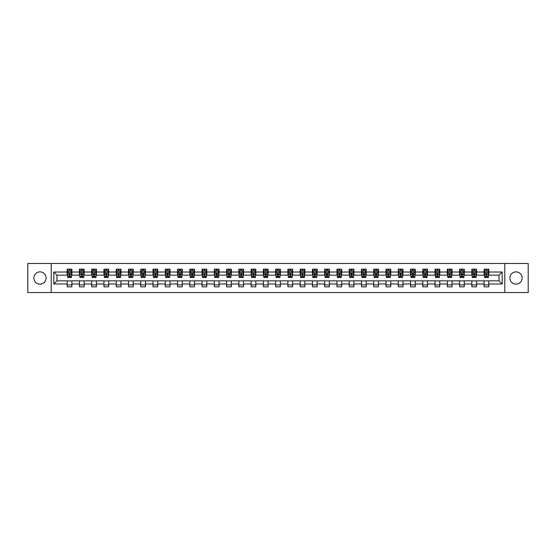 <?xml version="1.0" encoding="UTF-8"?>
<svg xmlns="http://www.w3.org/2000/svg" width="556" height="556" viewBox="0 0 556 556"><rect width="100%" height="100%" fill="white"/><g stroke="black" fill="none" stroke-linecap="round" stroke-linejoin="round"><path stroke-width="0.83" d="M516.017 271.87A6.13 6.13 0 0 0 509.887 278A6.13 6.13 0 0 0 516.017 284.13A6.13 6.13 0 0 0 522.147 278A6.13 6.13 0 0 0 516.017 271.87M39.983 271.87A6.13 6.13 0 0 0 33.853 278A6.13 6.13 0 0 0 39.983 284.13A6.13 6.13 0 0 0 46.113 278A6.13 6.13 0 0 0 39.983 271.87M504.778 292.539L528.2 292.539L528.2 263.461L504.778 263.461L504.778 292.539L51.221 292.539L51.221 263.461L27.8 263.461L27.8 292.539L51.221 292.539M504.778 263.461L51.221 263.461M488.821 272.023L488.821 269.16L484.102 269.16L484.102 272.023L476.555 272.023L476.555 269.16L471.842 269.16L471.842 272.023L464.295 272.023L464.295 269.16L459.576 269.16L459.576 272.023L452.035 272.023L452.035 269.16L447.316 269.16L447.316 272.023L439.768 272.023L439.768 269.16L435.056 269.16L435.056 272.023L427.508 272.023L427.508 269.16L422.789 269.16L422.789 272.023L415.242 272.023L415.242 269.16L410.53 269.16L410.53 272.023L402.982 272.023L402.982 269.16L398.263 269.16L398.263 272.023L390.722 272.023L390.722 269.16L386.003 269.16L386.003 272.023L378.455 272.023L378.455 269.16L373.743 269.16L373.743 272.023L366.195 272.023L366.195 269.16L361.476 269.16L361.476 272.023L353.936 272.023L353.936 269.16L349.217 269.16L349.217 272.023L341.669 272.023L341.669 269.16L336.957 269.16L336.957 272.023L329.409 272.023L329.409 269.16L324.69 269.16L324.69 272.023L317.142 272.023L317.142 269.16L312.43 269.16L312.43 272.023L304.883 272.023L304.883 269.16L300.164 269.16L300.164 272.023L292.623 272.023L292.623 269.16L287.904 269.16L287.904 272.023L280.356 272.023L280.356 269.16L275.644 269.16L275.644 272.023L268.096 272.023L268.096 269.16L263.377 269.16L263.377 272.023L255.836 272.023L255.836 269.16L251.117 269.16L251.117 272.023L243.57 272.023L243.57 269.16L238.858 269.16L238.858 272.023L231.31 272.023L231.31 269.16L226.591 269.16L226.591 272.023L219.043 272.023L219.043 269.16L214.331 269.16L214.331 272.023L206.783 272.023L206.783 269.16L202.064 269.16L202.064 272.023L194.524 272.023L194.524 269.16L189.804 269.16L189.804 272.023L182.257 272.023L182.257 269.16L177.545 269.16L177.545 272.023L169.997 272.023L169.997 269.16L165.278 269.16L165.278 272.023L157.737 272.023L157.737 269.16L153.018 269.16L153.018 272.023L145.47 272.023L145.47 269.16L140.758 269.16L140.758 272.023L133.211 272.023L133.211 269.16L128.492 269.16L128.492 272.023L120.944 272.023L120.944 269.16L116.232 269.16L116.232 272.023L108.684 272.023L108.684 269.16L103.965 269.16L103.965 272.023L96.424 272.023L96.424 269.16L91.705 269.16L91.705 272.023L84.158 272.023L84.158 269.16L79.445 269.16L79.445 272.023L71.898 272.023L71.898 269.16L67.179 269.16L67.179 272.023L53.821 272.023L53.821 283.977L56.962 280.829L67.179 280.829L67.179 286.84L71.898 286.84L71.898 280.829L79.445 280.829L79.445 286.84L84.158 286.84L84.158 280.829L91.705 280.829L91.705 286.84L96.424 286.84L96.424 280.829L103.965 280.829L103.965 286.84L108.684 286.84L108.684 280.829L116.232 280.829L116.232 286.84L120.944 286.84L120.944 280.829L128.492 280.829L128.492 286.84L133.211 286.84L133.211 280.829L140.758 280.829L140.758 286.84L145.47 286.84L145.47 280.829L153.018 280.829L153.018 286.84L157.737 286.84L157.737 280.829L165.278 280.829L165.278 286.84L169.997 286.84L169.997 280.829L177.545 280.829L177.545 286.84L182.257 286.84L182.257 280.829L189.804 280.829L189.804 286.84L194.524 286.84L194.524 280.829L202.064 280.829L202.064 286.84L206.783 286.84L206.783 280.829L214.331 280.829L214.331 286.84L219.043 286.84L219.043 280.829L226.591 280.829L226.591 286.84L231.31 286.84L231.31 280.829L238.858 280.829L238.858 286.84L243.57 286.84L243.57 280.829L251.117 280.829L251.117 286.84L255.836 286.84L255.836 280.829L263.377 280.829L263.377 286.84L268.096 286.84L268.096 280.829L275.644 280.829L275.644 286.84L280.356 286.84L280.356 280.829L287.904 280.829L287.904 286.84L292.623 286.84L292.623 280.829L300.164 280.829L300.164 286.84L304.883 286.84L304.883 280.829L312.43 280.829L312.43 286.84L317.142 286.84L317.142 280.829L324.69 280.829L324.69 286.84L329.409 286.84L329.409 280.829L336.957 280.829L336.957 286.84L341.669 286.84L341.669 280.829L349.217 280.829L349.217 286.84L353.936 286.84L353.936 280.829L361.476 280.829L361.476 286.84L366.195 286.84L366.195 280.829L373.743 280.829L373.743 286.84L378.455 286.84L378.455 280.829L386.003 280.829L386.003 286.84L390.722 286.84L390.722 280.829L398.263 280.829L398.263 286.84L402.982 286.84L402.982 280.829L410.53 280.829L410.53 286.84L415.242 286.84L415.242 280.829L422.789 280.829L422.789 286.84L427.508 286.84L427.508 280.829L435.056 280.829L435.056 286.84L439.768 286.84L439.768 280.829L447.316 280.829L447.316 286.84L452.035 286.84L452.035 280.829L459.576 280.829L459.576 286.84L464.295 286.84L464.295 280.829L471.842 280.829L471.842 286.84L476.555 286.84L476.555 280.829L484.102 280.829L484.102 286.84L488.821 286.84L488.821 280.829L499.038 280.829L499.038 275.171L488.821 275.171L488.821 272.023L502.179 272.023L502.179 283.977L488.821 283.977M484.102 283.977L476.555 283.977M471.842 283.977L464.295 283.977M459.576 283.977L452.035 283.977M447.316 283.977L439.768 283.977M435.056 283.977L427.508 283.977M422.789 283.977L415.242 283.977M410.53 283.977L402.982 283.977M398.263 283.977L390.722 283.977M386.003 283.977L378.455 283.977M373.743 283.977L366.195 283.977M361.476 283.977L353.936 283.977M349.217 283.977L341.669 283.977M336.957 283.977L329.409 283.977M324.69 283.977L317.142 283.977M312.43 283.977L304.883 283.977M300.164 283.977L292.623 283.977M287.904 283.977L280.356 283.977M275.644 283.977L268.096 283.977M263.377 283.977L255.836 283.977M251.117 283.977L243.57 283.977M238.858 283.977L231.31 283.977M226.591 283.977L219.043 283.977M214.331 283.977L206.783 283.977M202.064 283.977L194.524 283.977M189.804 283.977L182.257 283.977M177.545 283.977L169.997 283.977M165.278 283.977L157.737 283.977M153.018 283.977L145.47 283.977M140.758 283.977L133.211 283.977M128.492 283.977L120.944 283.977M116.232 283.977L108.684 283.977M103.965 283.977L96.424 283.977M91.705 283.977L84.158 283.977M79.445 283.977L71.898 283.977M67.179 283.977L53.821 283.977M484.102 272.023L484.102 275.171L476.555 275.171L476.555 272.023M471.842 272.023L471.842 275.171L464.295 275.171L464.295 272.023M459.576 272.023L459.576 275.171L452.035 275.171L452.035 272.023M447.316 272.023L447.316 275.171L439.768 275.171L439.768 272.023M435.056 272.023L435.056 275.171L427.508 275.171L427.508 272.023M422.789 272.023L422.789 275.171L415.242 275.171L415.242 272.023M410.53 272.023L410.53 275.171L402.982 275.171L402.982 272.023M398.263 272.023L398.263 275.171L390.722 275.171L390.722 272.023M386.003 272.023L386.003 275.171L378.455 275.171L378.455 272.023M373.743 272.023L373.743 275.171L366.195 275.171L366.195 272.023M361.476 272.023L361.476 275.171L353.936 275.171L353.936 272.023M349.217 272.023L349.217 275.171L341.669 275.171L341.669 272.023M336.957 272.023L336.957 275.171L329.409 275.171L329.409 272.023M324.69 272.023L324.69 275.171L317.142 275.171L317.142 272.023M312.43 272.023L312.43 275.171L304.883 275.171L304.883 272.023M300.164 272.023L300.164 275.171L292.623 275.171L292.623 272.023M287.904 272.023L287.904 275.171L280.356 275.171L280.356 272.023M275.644 272.023L275.644 275.171L268.096 275.171L268.096 272.023M263.377 272.023L263.377 275.171L255.836 275.171L255.836 272.023M251.117 272.023L251.117 275.171L243.57 275.171L243.57 272.023M238.858 272.023L238.858 275.171L231.31 275.171L231.31 272.023M226.591 272.023L226.591 275.171L219.043 275.171L219.043 272.023M214.331 272.023L214.331 275.171L206.783 275.171L206.783 272.023M202.064 272.023L202.064 275.171L194.524 275.171L194.524 272.023M189.804 272.023L189.804 275.171L182.257 275.171L182.257 272.023M177.545 272.023L177.545 275.171L169.997 275.171L169.997 272.023M165.278 272.023L165.278 275.171L157.737 275.171L157.737 272.023M153.018 272.023L153.018 275.171L145.47 275.171L145.47 272.023M140.758 272.023L140.758 275.171L133.211 275.171L133.211 272.023M128.492 272.023L128.492 275.171L120.944 275.171L120.944 272.023M116.232 272.023L116.232 275.171L108.684 275.171L108.684 272.023M103.965 272.023L103.965 275.171L96.424 275.171L96.424 272.023M91.705 272.023L91.705 275.171L84.158 275.171L84.158 272.023M79.445 272.023L79.445 275.171L71.898 275.171L71.898 272.023M67.179 272.023L67.179 275.171L56.962 275.171L53.821 272.023M56.962 275.171L56.962 280.829M502.179 283.977L499.038 280.829M499.038 275.171L502.179 272.023M67.179 271.12L67.575 271.12M69.069 271.12L70.014 271.12M71.502 271.12L71.898 271.12M67.179 275.095L67.575 275.095M69.069 275.095L70.014 275.095M71.502 275.095L71.898 275.095M67.179 280.905L71.898 280.905M67.179 284.88L71.898 284.88M79.445 280.905L84.158 280.905M79.445 284.88L84.158 284.88M79.445 271.12L79.835 271.12M81.329 271.12L82.274 271.12M83.768 271.12L84.158 271.12M79.445 275.095L79.835 275.095M81.329 275.095L82.274 275.095M83.768 275.095L84.158 275.095M91.705 280.905L96.424 280.905M91.705 284.88L96.424 284.88M91.705 271.12L92.101 271.12M93.596 271.12L94.534 271.12M96.028 271.12L96.424 271.12M91.705 275.095L92.101 275.095M93.596 275.095L94.534 275.095M96.028 275.095L96.424 275.095M103.965 280.905L108.684 280.905M103.965 284.88L108.684 284.88M103.965 271.12L104.361 271.12M105.855 271.12L106.801 271.12M108.295 271.12L108.684 271.12M103.965 275.095L104.361 275.095M105.855 275.095L106.801 275.095M108.295 275.095L108.684 275.095M116.232 280.905L120.944 280.905M116.232 284.88L120.944 284.88M116.232 271.12L116.621 271.12M118.115 271.12L119.06 271.12M120.555 271.12L120.944 271.12M116.232 275.095L116.621 275.095M118.115 275.095L119.06 275.095M120.555 275.095L120.944 275.095M128.492 280.905L133.211 280.905M128.492 284.88L133.211 284.88M128.492 271.12L128.888 271.12M130.382 271.12L131.32 271.12M132.814 271.12L133.211 271.12M128.492 275.095L128.888 275.095M130.382 275.095L131.32 275.095M132.814 275.095L133.211 275.095M140.758 280.905L145.47 280.905M140.758 284.88L145.47 284.88M140.758 271.12L141.148 271.12M142.642 271.12L143.587 271.12M145.081 271.12L145.47 271.12M140.758 275.095L141.148 275.095M142.642 275.095L143.587 275.095M145.081 275.095L145.47 275.095M153.018 280.905L157.737 280.905M153.018 284.88L157.737 284.88M153.018 271.12L153.414 271.12M154.902 271.12L155.847 271.12M157.341 271.12L157.737 271.12M153.018 275.095L153.414 275.095M154.902 275.095L155.847 275.095M157.341 275.095L157.737 275.095M165.278 280.905L169.997 280.905M165.278 284.88L169.997 284.88M165.278 271.12L165.674 271.12M167.168 271.12L168.114 271.12M169.601 271.12L169.997 271.12M165.278 275.095L165.674 275.095M167.168 275.095L168.114 275.095M169.601 275.095L169.997 275.095M177.545 280.905L182.257 280.905M177.545 284.88L182.257 284.88M177.545 271.12L177.934 271.12M179.428 271.12L180.373 271.12M181.868 271.12L182.257 271.12M177.545 275.095L177.934 275.095M179.428 275.095L180.373 275.095M181.868 275.095L182.257 275.095M189.804 280.905L194.524 280.905M189.804 284.88L194.524 284.88M189.804 271.12L190.201 271.12M191.695 271.12L192.633 271.12M194.127 271.12L194.524 271.12M189.804 275.095L190.201 275.095M191.695 275.095L192.633 275.095M194.127 275.095L194.524 275.095M202.064 280.905L206.783 280.905M202.064 284.88L206.783 284.88M202.064 271.12L202.46 271.12M203.955 271.12L204.9 271.12M206.394 271.12L206.783 271.12M202.064 275.095L202.46 275.095M203.955 275.095L204.9 275.095M206.394 275.095L206.783 275.095M214.331 280.905L219.043 280.905M214.331 284.88L219.043 284.88M214.331 271.12L214.72 271.12M216.214 271.12L217.16 271.12M218.654 271.12L219.043 271.12M214.331 275.095L214.72 275.095M216.214 275.095L217.16 275.095M218.654 275.095L219.043 275.095M226.591 280.905L231.31 280.905M226.591 284.88L231.31 284.88M226.591 271.12L226.987 271.12M228.481 271.12L229.419 271.12M230.914 271.12L231.31 271.12M226.591 275.095L226.987 275.095M228.481 275.095L229.419 275.095M230.914 275.095L231.31 275.095M238.858 280.905L243.57 280.905M238.858 284.88L243.57 284.88M238.858 271.12L239.247 271.12M240.741 271.12L241.686 271.12M243.18 271.12L243.57 271.12M238.858 275.095L239.247 275.095M240.741 275.095L241.686 275.095M243.18 275.095L243.57 275.095M251.117 280.905L255.836 280.905M251.117 284.88L255.836 284.88M251.117 271.12L251.514 271.12M253.001 271.12L253.946 271.12M255.44 271.12L255.836 271.12M251.117 275.095L251.514 275.095M253.001 275.095L253.946 275.095M255.44 275.095L255.836 275.095M263.377 280.905L268.096 280.905M263.377 284.88L268.096 284.88M263.377 271.12L263.773 271.12M265.268 271.12L266.206 271.12M267.7 271.12L268.096 271.12M263.377 275.095L263.773 275.095M265.268 275.095L266.206 275.095M267.7 275.095L268.096 275.095M275.644 280.905L280.356 280.905M275.644 284.88L280.356 284.88M275.644 271.12L276.033 271.12M277.527 271.12L278.473 271.12M279.967 271.12L280.356 271.12M275.644 275.095L276.033 275.095M277.527 275.095L278.473 275.095M279.967 275.095L280.356 275.095M287.904 280.905L292.623 280.905M287.904 284.88L292.623 284.88M287.904 271.12L288.3 271.12M289.794 271.12L290.732 271.12M292.227 271.12L292.623 271.12M287.904 275.095L288.3 275.095M289.794 275.095L290.732 275.095M292.227 275.095L292.623 275.095M300.164 280.905L304.883 280.905M300.164 284.88L304.883 284.88M300.164 271.12L300.56 271.12M302.054 271.12L302.999 271.12M304.486 271.12L304.883 271.12M300.164 275.095L300.56 275.095M302.054 275.095L302.999 275.095M304.486 275.095L304.883 275.095M312.43 280.905L317.142 280.905M312.43 284.88L317.142 284.88M312.43 271.12L312.82 271.12M314.314 271.12L315.259 271.12M316.753 271.12L317.142 271.12M312.43 275.095L312.82 275.095M314.314 275.095L315.259 275.095M316.753 275.095L317.142 275.095M324.69 280.905L329.409 280.905M324.69 284.88L329.409 284.88M324.69 271.12L325.086 271.12M326.58 271.12L327.519 271.12M329.013 271.12L329.409 271.12M324.69 275.095L325.086 275.095M326.58 275.095L327.519 275.095M329.013 275.095L329.409 275.095M336.957 280.905L341.669 280.905M336.957 284.88L341.669 284.88M336.957 271.12L337.346 271.12M338.84 271.12L339.785 271.12M341.28 271.12L341.669 271.12M336.957 275.095L337.346 275.095M338.84 275.095L339.785 275.095M341.28 275.095L341.669 275.095M349.217 280.905L353.936 280.905M349.217 284.88L353.936 284.88M349.217 271.12L349.606 271.12M351.1 271.12L352.045 271.12M353.54 271.12L353.936 271.12M349.217 275.095L349.606 275.095M351.1 275.095L352.045 275.095M353.54 275.095L353.936 275.095M361.476 280.905L366.195 280.905M361.476 284.88L366.195 284.88M361.476 271.12L361.873 271.12M363.367 271.12L364.305 271.12M365.799 271.12L366.195 271.12M361.476 275.095L361.873 275.095M363.367 275.095L364.305 275.095M365.799 275.095L366.195 275.095M373.743 280.905L378.455 280.905M373.743 284.88L378.455 284.88M373.743 271.12L374.132 271.12M375.627 271.12L376.572 271.12M378.066 271.12L378.455 271.12M373.743 275.095L374.132 275.095M375.627 275.095L376.572 275.095M378.066 275.095L378.455 275.095M386.003 280.905L390.722 280.905M386.003 284.88L390.722 284.88M386.003 271.12L386.399 271.12M387.886 271.12L388.832 271.12M390.326 271.12L390.722 271.12M386.003 275.095L386.399 275.095M387.886 275.095L388.832 275.095M390.326 275.095L390.722 275.095M398.263 280.905L402.982 280.905M398.263 284.88L402.982 284.88M398.263 271.12L398.659 271.12M400.153 271.12L401.098 271.12M402.586 271.12L402.982 271.12M398.263 275.095L398.659 275.095M400.153 275.095L401.098 275.095M402.586 275.095L402.982 275.095M410.53 280.905L415.242 280.905M410.53 284.88L415.242 284.88M410.53 271.12L410.919 271.12M412.413 271.12L413.358 271.12M414.852 271.12L415.242 271.12M410.53 275.095L410.919 275.095M412.413 275.095L413.358 275.095M414.852 275.095L415.242 275.095M422.789 280.905L427.508 280.905M422.789 284.88L427.508 284.88M422.789 271.12L423.185 271.12M424.68 271.12L425.618 271.12M427.112 271.12L427.508 271.12M422.789 275.095L423.185 275.095M424.68 275.095L425.618 275.095M427.112 275.095L427.508 275.095M435.056 280.905L439.768 280.905M435.056 284.88L439.768 284.88M435.056 271.12L435.445 271.12M436.94 271.12L437.885 271.12M439.379 271.12L439.768 271.12M435.056 275.095L435.445 275.095M436.94 275.095L437.885 275.095M439.379 275.095L439.768 275.095M447.316 280.905L452.035 280.905M447.316 284.88L452.035 284.88M447.316 271.12L447.705 271.12M449.199 271.12L450.145 271.12M451.639 271.12L452.035 271.12M447.316 275.095L447.705 275.095M449.199 275.095L450.145 275.095M451.639 275.095L452.035 275.095M459.576 280.905L464.295 280.905M459.576 284.88L464.295 284.88M459.576 271.12L459.972 271.12M461.466 271.12L462.404 271.12M463.899 271.12L464.295 271.12M459.576 275.095L459.972 275.095M461.466 275.095L462.404 275.095M463.899 275.095L464.295 275.095M471.842 280.905L476.555 280.905M471.842 284.88L476.555 284.88M471.842 271.12L472.232 271.12M473.726 271.12L474.671 271.12M476.165 271.12L476.555 271.12M471.842 275.095L472.232 275.095M473.726 275.095L474.671 275.095M476.165 275.095L476.555 275.095M484.102 280.905L488.821 280.905M484.102 284.88L488.821 284.88M484.102 271.12L484.498 271.12M485.986 271.12L486.931 271.12M488.425 271.12L488.821 271.12M484.102 275.095L484.498 275.095M485.986 275.095L486.931 275.095M488.425 275.095L488.821 275.095M70.014 270.181L69.069 270.181M71.502 276.54L70.014 276.54L70.014 277.527L71.502 277.527L71.502 272.732L70.716 271.161L68.36 271.161L67.575 272.732L67.575 277.527L69.069 277.527L69.069 276.54L67.575 276.54M67.575 272.732L67.575 269.16M71.502 272.732L71.502 269.16M69.069 271.161L69.069 269.16M70.014 269.16L70.014 271.161M70.014 276.54L70.014 273.323L69.069 273.323L69.069 276.54M82.274 270.181L81.329 270.181M83.768 276.54L82.274 276.54L82.274 277.527L83.768 277.527L83.768 272.732L82.983 271.161L80.62 271.161L79.835 272.732L79.835 277.527L81.329 277.527L81.329 276.54L79.835 276.54M79.835 272.732L79.835 269.16M83.768 272.732L83.768 269.16M81.329 271.161L81.329 269.16M82.274 269.16L82.274 271.161M82.274 276.54L82.274 273.323L81.329 273.323L81.329 276.54M94.534 270.181L93.596 270.181M96.028 276.54L94.534 276.54L94.534 277.527L96.028 277.527L96.028 272.732L95.243 271.161L92.887 271.161L92.101 272.732L92.101 277.527L93.596 277.527L93.596 276.54L92.101 276.54M92.101 272.732L92.101 269.16M96.028 272.732L96.028 269.16M93.596 271.161L93.596 269.16M94.534 269.16L94.534 271.161M94.534 276.54L94.534 273.323L93.596 273.323L93.596 276.54M106.801 270.181L105.855 270.181M108.295 276.54L106.801 276.54L106.801 277.527L108.295 277.527L108.295 272.732L107.503 271.161L105.147 271.161L104.361 272.732L104.361 277.527L105.855 277.527L105.855 276.54L104.361 276.54M104.361 272.732L104.361 269.16M108.295 272.732L108.295 269.16M105.855 271.161L105.855 269.16M106.801 269.16L106.801 271.161M106.801 276.54L106.801 273.323L105.855 273.323L105.855 276.54M119.06 270.181L118.115 270.181M120.555 276.54L119.06 276.54L119.06 277.527L120.555 277.527L120.555 272.732L119.769 271.161L117.406 271.161L116.621 272.732L116.621 277.527L118.115 277.527L118.115 276.54L116.621 276.54M116.621 272.732L116.621 269.16M120.555 272.732L120.555 269.16M118.115 271.161L118.115 269.16M119.06 269.16L119.06 271.161M119.06 276.54L119.06 273.323L118.115 273.323L118.115 276.54M131.32 270.181L130.382 270.181M132.814 276.54L131.32 276.54L131.32 277.527L132.814 277.527L132.814 272.732L132.029 271.161L129.673 271.161L128.888 272.732L128.888 277.527L130.382 277.527L130.382 276.54L128.888 276.54M128.888 272.732L128.888 269.16M132.814 272.732L132.814 269.16M130.382 271.161L130.382 269.16M131.32 269.16L131.32 271.161M131.32 276.54L131.32 273.323L130.382 273.323L130.382 276.54M143.587 270.181L142.642 270.181M145.081 276.54L143.587 276.54L143.587 277.527L145.081 277.527L145.081 272.732L144.296 271.161L141.933 271.161L141.148 272.732L141.148 277.527L142.642 277.527L142.642 276.54L141.148 276.54M141.148 272.732L141.148 269.16M145.081 272.732L145.081 269.16M142.642 271.161L142.642 269.16M143.587 269.16L143.587 271.161M143.587 276.54L143.587 273.323L142.642 273.323L142.642 276.54M155.847 270.181L154.902 270.181M157.341 276.54L155.847 276.54L155.847 277.527L157.341 277.527L157.341 272.732L156.556 271.161L154.2 271.161L153.414 272.732L153.414 277.527L154.902 277.527L154.902 276.54L153.414 276.54M153.414 272.732L153.414 269.16M157.341 272.732L157.341 269.16M154.902 271.161L154.902 269.16M155.847 269.16L155.847 271.161M155.847 276.54L155.847 273.323L154.902 273.323L154.902 276.54M168.114 270.181L167.168 270.181M169.601 276.54L168.114 276.54L168.114 277.527L169.601 277.527L169.601 272.732L168.815 271.161L166.459 271.161L165.674 272.732L165.674 277.527L167.168 277.527L167.168 276.54L165.674 276.54M165.674 272.732L165.674 269.16M169.601 272.732L169.601 269.16M167.168 271.161L167.168 269.16M168.114 269.16L168.114 271.161M168.114 276.54L168.114 273.323L167.168 273.323L167.168 276.54M180.373 270.181L179.428 270.181M181.868 276.54L180.373 276.54L180.373 277.527L181.868 277.527L181.868 272.732L181.082 271.161L178.719 271.161L177.934 272.732L177.934 277.527L179.428 277.527L179.428 276.54L177.934 276.54M177.934 272.732L177.934 269.16M181.868 272.732L181.868 269.16M179.428 271.161L179.428 269.16M180.373 269.16L180.373 271.161M180.373 276.54L180.373 273.323L179.428 273.323L179.428 276.54M192.633 270.181L191.695 270.181M194.127 276.54L192.633 276.54L192.633 277.527L194.127 277.527L194.127 272.732L193.342 271.161L190.986 271.161L190.201 272.732L190.201 277.527L191.695 277.527L191.695 276.54L190.201 276.54M190.201 272.732L190.201 269.16M194.127 272.732L194.127 269.16M191.695 271.161L191.695 269.16M192.633 269.16L192.633 271.161M192.633 276.54L192.633 273.323L191.695 273.323L191.695 276.54M204.9 270.181L203.955 270.181M206.394 276.54L204.9 276.54L204.9 277.527L206.394 277.527L206.394 272.732L205.602 271.161L203.246 271.161L202.46 272.732L202.46 277.527L203.955 277.527L203.955 276.54L202.46 276.54M202.46 272.732L202.46 269.16M206.394 272.732L206.394 269.16M203.955 271.161L203.955 269.16M204.9 269.16L204.9 271.161M204.9 276.54L204.9 273.323L203.955 273.323L203.955 276.54M217.16 270.181L216.214 270.181M218.654 276.54L217.16 276.54L217.16 277.527L218.654 277.527L218.654 272.732L217.869 271.161L215.506 271.161L214.72 272.732L214.72 277.527L216.214 277.527L216.214 276.54L214.72 276.54M214.72 272.732L214.72 269.16M218.654 272.732L218.654 269.16M216.214 271.161L216.214 269.16M217.16 269.16L217.16 271.161M217.16 276.54L217.16 273.323L216.214 273.323L216.214 276.54M229.419 270.181L228.481 270.181M230.914 276.54L229.419 276.54L229.419 277.527L230.914 277.527L230.914 272.732L230.128 271.161L227.772 271.161L226.987 272.732L226.987 277.527L228.481 277.527L228.481 276.54L226.987 276.54M226.987 272.732L226.987 269.16M230.914 272.732L230.914 269.16M228.481 271.161L228.481 269.16M229.419 269.16L229.419 271.161M229.419 276.54L229.419 273.323L228.481 273.323L228.481 276.54M241.686 270.181L240.741 270.181M243.18 276.54L241.686 276.54L241.686 277.527L243.18 277.527L243.18 272.732L242.395 271.161L240.032 271.161L239.247 272.732L239.247 277.527L240.741 277.527L240.741 276.54L239.247 276.54M239.247 272.732L239.247 269.16M243.18 272.732L243.18 269.16M240.741 271.161L240.741 269.16M241.686 269.16L241.686 271.161M241.686 276.54L241.686 273.323L240.741 273.323L240.741 276.54M253.946 270.181L253.001 270.181M255.44 276.54L253.946 276.54L253.946 277.527L255.44 277.527L255.44 272.732L254.655 271.161L252.299 271.161L251.514 272.732L251.514 277.527L253.001 277.527L253.001 276.54L251.514 276.54M251.514 272.732L251.514 269.16M255.44 272.732L255.44 269.16M253.001 271.161L253.001 269.16M253.946 269.16L253.946 271.161M253.946 276.54L253.946 273.323L253.001 273.323L253.001 276.54M266.206 270.181L265.268 270.181M267.7 276.54L266.206 276.54L266.206 277.527L267.7 277.527L267.7 272.732L266.915 271.161L264.559 271.161L263.773 272.732L263.773 277.527L265.268 277.527L265.268 276.54L263.773 276.54M263.773 272.732L263.773 269.16M267.7 272.732L267.7 269.16M265.268 271.161L265.268 269.16M266.206 269.16L266.206 271.161M266.206 276.54L266.206 273.323L265.268 273.323L265.268 276.54M278.473 270.181L277.527 270.181M279.967 276.54L278.473 276.54L278.473 277.527L279.967 277.527L279.967 272.732L279.181 271.161L276.818 271.161L276.033 272.732L276.033 277.527L277.527 277.527L277.527 276.54L276.033 276.54M276.033 272.732L276.033 269.16M279.967 272.732L279.967 269.16M277.527 271.161L277.527 269.16M278.473 269.16L278.473 271.161M278.473 276.54L278.473 273.323L277.527 273.323L277.527 276.54M290.732 270.181L289.794 270.181M292.227 276.54L290.732 276.54L290.732 277.527L292.227 277.527L292.227 272.732L291.441 271.161L289.085 271.161L288.3 272.732L288.3 277.527L289.794 277.527L289.794 276.54L288.3 276.54M288.3 272.732L288.3 269.16M292.227 272.732L292.227 269.16M289.794 271.161L289.794 269.16M290.732 269.16L290.732 271.161M290.732 276.54L290.732 273.323L289.794 273.323L289.794 276.54M302.999 270.181L302.054 270.181M304.486 276.54L302.999 276.54L302.999 277.527L304.486 277.527L304.486 272.732L303.701 271.161L301.345 271.161L300.56 272.732L300.56 277.527L302.054 277.527L302.054 276.54L300.56 276.54M300.56 272.732L300.56 269.16M304.486 272.732L304.486 269.16M302.054 271.161L302.054 269.16M302.999 269.16L302.999 271.161M302.999 276.54L302.999 273.323L302.054 273.323L302.054 276.54M315.259 270.181L314.314 270.181M316.753 276.54L315.259 276.54L315.259 277.527L316.753 277.527L316.753 272.732L315.968 271.161L313.605 271.161L312.82 272.732L312.82 277.527L314.314 277.527L314.314 276.54L312.82 276.54M312.82 272.732L312.82 269.16M316.753 272.732L316.753 269.16M314.314 271.161L314.314 269.16M315.259 269.16L315.259 271.161M315.259 276.54L315.259 273.323L314.314 273.323L314.314 276.54M327.519 270.181L326.58 270.181M329.013 276.54L327.519 276.54L327.519 277.527L329.013 277.527L329.013 272.732L328.228 271.161L325.872 271.161L325.086 272.732L325.086 277.527L326.58 277.527L326.58 276.54L325.086 276.54M325.086 272.732L325.086 269.16M329.013 272.732L329.013 269.16M326.58 271.161L326.58 269.16M327.519 269.16L327.519 271.161M327.519 276.54L327.519 273.323L326.58 273.323L326.58 276.54M339.785 270.181L338.84 270.181M341.28 276.54L339.785 276.54L339.785 277.527L341.28 277.527L341.28 272.732L340.494 271.161L338.131 271.161L337.346 272.732L337.346 277.527L338.84 277.527L338.84 276.54L337.346 276.54M337.346 272.732L337.346 269.16M341.28 272.732L341.28 269.16M338.84 271.161L338.84 269.16M339.785 269.16L339.785 271.161M339.785 276.54L339.785 273.323L338.84 273.323L338.84 276.54M352.045 270.181L351.1 270.181M353.54 276.54L352.045 276.54L352.045 277.527L353.54 277.527L353.54 272.732L352.754 271.161L350.398 271.161L349.606 272.732L349.606 277.527L351.1 277.527L351.1 276.54L349.606 276.54M349.606 272.732L349.606 269.16M353.54 272.732L353.54 269.16M351.1 271.161L351.1 269.16M352.045 269.16L352.045 271.161M352.045 276.54L352.045 273.323L351.1 273.323L351.1 276.54M364.305 270.181L363.367 270.181M365.799 276.54L364.305 276.54L364.305 277.527L365.799 277.527L365.799 272.732L365.014 271.161L362.658 271.161L361.873 272.732L361.873 277.527L363.367 277.527L363.367 276.54L361.873 276.54M361.873 272.732L361.873 269.16M365.799 272.732L365.799 269.16M363.367 271.161L363.367 269.16M364.305 269.16L364.305 271.161M364.305 276.54L364.305 273.323L363.367 273.323L363.367 276.54M376.572 270.181L375.627 270.181M378.066 276.54L376.572 276.54L376.572 277.527L378.066 277.527L378.066 272.732L377.281 271.161L374.918 271.161L374.132 272.732L374.132 277.527L375.627 277.527L375.627 276.54L374.132 276.54M374.132 272.732L374.132 269.16M378.066 272.732L378.066 269.16M375.627 271.161L375.627 269.16M376.572 269.16L376.572 271.161M376.572 276.54L376.572 273.323L375.627 273.323L375.627 276.54M388.832 270.181L387.886 270.181M390.326 276.54L388.832 276.54L388.832 277.527L390.326 277.527L390.326 272.732L389.541 271.161L387.185 271.161L386.399 272.732L386.399 277.527L387.886 277.527L387.886 276.54L386.399 276.54M386.399 272.732L386.399 269.16M390.326 272.732L390.326 269.16M387.886 271.161L387.886 269.16M388.832 269.16L388.832 271.161M388.832 276.54L388.832 273.323L387.886 273.323L387.886 276.54M401.098 270.181L400.153 270.181M402.586 276.54L401.098 276.54L401.098 277.527L402.586 277.527L402.586 272.732L401.8 271.161L399.444 271.161L398.659 272.732L398.659 277.527L400.153 277.527L400.153 276.54L398.659 276.54M398.659 272.732L398.659 269.16M402.586 272.732L402.586 269.16M400.153 271.161L400.153 269.16M401.098 269.16L401.098 271.161M401.098 276.54L401.098 273.323L400.153 273.323L400.153 276.54M413.358 270.181L412.413 270.181M414.852 276.54L413.358 276.54L413.358 277.527L414.852 277.527L414.852 272.732L414.067 271.161L411.704 271.161L410.919 272.732L410.919 277.527L412.413 277.527L412.413 276.54L410.919 276.54M410.919 272.732L410.919 269.16M414.852 272.732L414.852 269.16M412.413 271.161L412.413 269.16M413.358 269.16L413.358 271.161M413.358 276.54L413.358 273.323L412.413 273.323L412.413 276.54M425.618 270.181L424.68 270.181M427.112 276.54L425.618 276.54L425.618 277.527L427.112 277.527L427.112 272.732L426.327 271.161L423.971 271.161L423.185 272.732L423.185 277.527L424.68 277.527L424.68 276.54L423.185 276.54M423.185 272.732L423.185 269.16M427.112 272.732L427.112 269.16M424.68 271.161L424.68 269.16M425.618 269.16L425.618 271.161M425.618 276.54L425.618 273.323L424.68 273.323L424.68 276.54M437.885 270.181L436.94 270.181M439.379 276.54L437.885 276.54L437.885 277.527L439.379 277.527L439.379 272.732L438.594 271.161L436.231 271.161L435.445 272.732L435.445 277.527L436.94 277.527L436.94 276.54L435.445 276.54M435.445 272.732L435.445 269.16M439.379 272.732L439.379 269.16M436.94 271.161L436.94 269.16M437.885 269.16L437.885 271.161M437.885 276.54L437.885 273.323L436.94 273.323L436.94 276.54M450.145 270.181L449.199 270.181M451.639 276.54L450.145 276.54L450.145 277.527L451.639 277.527L451.639 272.732L450.853 271.161L448.497 271.161L447.705 272.732L447.705 277.527L449.199 277.527L449.199 276.54L447.705 276.54M447.705 272.732L447.705 269.16M451.639 272.732L451.639 269.16M449.199 271.161L449.199 269.16M450.145 269.16L450.145 271.161M450.145 276.54L450.145 273.323L449.199 273.323L449.199 276.54M462.404 270.181L461.466 270.181M463.899 276.54L462.404 276.54L462.404 277.527L463.899 277.527L463.899 272.732L463.113 271.161L460.757 271.161L459.972 272.732L459.972 277.527L461.466 277.527L461.466 276.54L459.972 276.54M459.972 272.732L459.972 269.16M463.899 272.732L463.899 269.16M461.466 271.161L461.466 269.16M462.404 269.16L462.404 271.161M462.404 276.54L462.404 273.323L461.466 273.323L461.466 276.54M474.671 270.181L473.726 270.181M476.165 276.54L474.671 276.54L474.671 277.527L476.165 277.527L476.165 272.732L475.38 271.161L473.017 271.161L472.232 272.732L472.232 277.527L473.726 277.527L473.726 276.54L472.232 276.54M472.232 272.732L472.232 269.16M476.165 272.732L476.165 269.16M473.726 271.161L473.726 269.16M474.671 269.16L474.671 271.161M474.671 276.54L474.671 273.323L473.726 273.323L473.726 276.54M486.931 270.181L485.986 270.181M488.425 276.54L486.931 276.54L486.931 277.527L488.425 277.527L488.425 272.732L487.64 271.161L485.284 271.161L484.498 272.732L484.498 277.527L485.986 277.527L485.986 276.54L484.498 276.54M484.498 272.732L484.498 269.16M488.425 272.732L488.425 269.16M485.986 271.161L485.986 269.16M486.931 269.16L486.931 271.161M486.931 276.54L486.931 273.323L485.986 273.323L485.986 276.54M71.488 272.697L67.596 272.697M67.575 271.258L68.312 271.258M70.765 271.258L71.502 271.258M69.069 274.435L67.575 274.435M71.502 274.435L70.014 274.435M70.014 270.682L69.069 270.682M83.747 272.697L79.855 272.697M79.835 271.258L80.578 271.258M83.025 271.258L83.768 271.258M81.329 274.435L79.835 274.435M83.768 274.435L82.274 274.435M82.274 270.682L81.329 270.682M96.007 272.697L92.115 272.697M92.101 271.258L92.838 271.258M95.291 271.258L96.028 271.258M93.596 274.435L92.101 274.435M96.028 274.435L94.534 274.435M94.534 270.682L93.596 270.682M108.274 272.697L104.382 272.697M104.361 271.258L105.098 271.258M107.551 271.258L108.295 271.258M105.855 274.435L104.361 274.435M108.295 274.435L106.801 274.435M106.801 270.682L105.855 270.682M120.534 272.697L116.642 272.697M116.621 271.258L117.365 271.258M119.818 271.258L120.555 271.258M118.115 274.435L116.621 274.435M120.555 274.435L119.06 274.435M119.06 270.682L118.115 270.682M132.794 272.697L128.909 272.697M128.888 271.258L129.624 271.258M132.078 271.258L132.814 271.258M130.382 274.435L128.888 274.435M132.814 274.435L131.32 274.435M131.32 270.682L130.382 270.682M145.06 272.697L141.168 272.697M141.148 271.258L141.884 271.258M144.338 271.258L145.081 271.258M142.642 274.435L141.148 274.435M145.081 274.435L143.587 274.435M143.587 270.682L142.642 270.682M157.32 272.697L153.428 272.697M153.414 271.258L154.151 271.258M156.604 271.258L157.341 271.258M154.902 274.435L153.414 274.435M157.341 274.435L155.847 274.435M155.847 270.682L154.902 270.682M169.587 272.697L165.695 272.697M165.674 271.258L166.411 271.258M168.864 271.258L169.601 271.258M167.168 274.435L165.674 274.435M169.601 274.435L168.114 274.435M168.114 270.682L167.168 270.682M181.847 272.697L177.955 272.697M177.934 271.258L178.678 271.258M181.124 271.258L181.868 271.258M179.428 274.435L177.934 274.435M181.868 274.435L180.373 274.435M180.373 270.682L179.428 270.682M194.107 272.697L190.215 272.697M190.201 271.258L190.937 271.258M193.391 271.258L194.127 271.258M191.695 274.435L190.201 274.435M194.127 274.435L192.633 274.435M192.633 270.682L191.695 270.682M206.373 272.697L202.481 272.697M202.46 271.258L203.197 271.258M205.65 271.258L206.394 271.258M203.955 274.435L202.46 274.435M206.394 274.435L204.9 274.435M204.9 270.682L203.955 270.682M218.633 272.697L214.741 272.697M214.72 271.258L215.464 271.258M217.917 271.258L218.654 271.258M216.214 274.435L214.72 274.435M218.654 274.435L217.16 274.435M217.16 270.682L216.214 270.682M230.893 272.697L227.008 272.697M226.987 271.258L227.724 271.258M230.177 271.258L230.914 271.258M228.481 274.435L226.987 274.435M230.914 274.435L229.419 274.435M229.419 270.682L228.481 270.682M243.16 272.697L239.268 272.697M239.247 271.258L239.983 271.258M242.437 271.258L243.18 271.258M240.741 274.435L239.247 274.435M243.18 274.435L241.686 274.435M241.686 270.682L240.741 270.682M255.419 272.697L251.527 272.697M251.514 271.258L252.25 271.258M254.704 271.258L255.44 271.258M253.001 274.435L251.514 274.435M255.44 274.435L253.946 274.435M253.946 270.682L253.001 270.682M267.686 272.697L263.794 272.697M263.773 271.258L264.51 271.258M266.963 271.258L267.7 271.258M265.268 274.435L263.773 274.435M267.7 274.435L266.206 274.435M266.206 270.682L265.268 270.682M279.946 272.697L276.054 272.697M276.033 271.258L276.777 271.258M279.223 271.258L279.967 271.258M277.527 274.435L276.033 274.435M279.967 274.435L278.473 274.435M278.473 270.682L277.527 270.682M292.206 272.697L288.314 272.697M288.3 271.258L289.037 271.258M291.49 271.258L292.227 271.258M289.794 274.435L288.3 274.435M292.227 274.435L290.732 274.435M290.732 270.682L289.794 270.682M304.473 272.697L300.581 272.697M300.56 271.258L301.296 271.258M303.75 271.258L304.486 271.258M302.054 274.435L300.56 274.435M304.486 274.435L302.999 274.435M302.999 270.682L302.054 270.682M316.732 272.697L312.84 272.697M312.82 271.258L313.563 271.258M316.016 271.258L316.753 271.258M314.314 274.435L312.82 274.435M316.753 274.435L315.259 274.435M315.259 270.682L314.314 270.682M328.992 272.697L325.107 272.697M325.086 271.258L325.823 271.258M328.276 271.258L329.013 271.258M326.58 274.435L325.086 274.435M329.013 274.435L327.519 274.435M327.519 270.682L326.58 270.682M341.259 272.697L337.367 272.697M337.346 271.258L338.083 271.258M340.536 271.258L341.28 271.258M338.84 274.435L337.346 274.435M341.28 274.435L339.785 274.435M339.785 270.682L338.84 270.682M353.519 272.697L349.627 272.697M349.606 271.258L350.349 271.258M352.803 271.258L353.54 271.258M351.1 274.435L349.606 274.435M353.54 274.435L352.045 274.435M352.045 270.682L351.1 270.682M365.785 272.697L361.893 272.697M361.873 271.258L362.609 271.258M365.063 271.258L365.799 271.258M363.367 274.435L361.873 274.435M365.799 274.435L364.305 274.435M364.305 270.682L363.367 270.682M378.045 272.697L374.153 272.697M374.132 271.258L374.876 271.258M377.322 271.258L378.066 271.258M375.627 274.435L374.132 274.435M378.066 274.435L376.572 274.435M376.572 270.682L375.627 270.682M390.305 272.697L386.413 272.697M386.399 271.258L387.136 271.258M389.589 271.258L390.326 271.258M387.886 274.435L386.399 274.435M390.326 274.435L388.832 274.435M388.832 270.682L387.886 270.682M402.572 272.697L398.68 272.697M398.659 271.258L399.396 271.258M401.849 271.258L402.586 271.258M400.153 274.435L398.659 274.435M402.586 274.435L401.098 274.435M401.098 270.682L400.153 270.682M414.832 272.697L410.94 272.697M410.919 271.258L411.662 271.258M414.116 271.258L414.852 271.258M412.413 274.435L410.919 274.435M414.852 274.435L413.358 274.435M413.358 270.682L412.413 270.682M427.091 272.697L423.206 272.697M423.185 271.258L423.922 271.258M426.376 271.258L427.112 271.258M424.68 274.435L423.185 274.435M427.112 274.435L425.618 274.435M425.618 270.682L424.68 270.682M439.358 272.697L435.466 272.697M435.445 271.258L436.182 271.258M438.635 271.258L439.379 271.258M436.94 274.435L435.445 274.435M439.379 274.435L437.885 274.435M437.885 270.682L436.94 270.682M451.618 272.697L447.726 272.697M447.705 271.258L448.449 271.258M450.902 271.258L451.639 271.258M449.199 274.435L447.705 274.435M451.639 274.435L450.145 274.435M450.145 270.682L449.199 270.682M463.885 272.697L459.993 272.697M459.972 271.258L460.709 271.258M463.162 271.258L463.899 271.258M461.466 274.435L459.972 274.435M463.899 274.435L462.404 274.435M462.404 270.682L461.466 270.682M476.144 272.697L472.252 272.697M472.232 271.258L472.975 271.258M475.422 271.258L476.165 271.258M473.726 274.435L472.232 274.435M476.165 274.435L474.671 274.435M474.671 270.682L473.726 270.682M488.404 272.697L484.512 272.697M484.498 271.258L485.235 271.258M487.688 271.258L488.425 271.258M485.986 274.435L484.498 274.435M488.425 274.435L486.931 274.435M486.931 270.682L485.986 270.682"/></g></svg>
